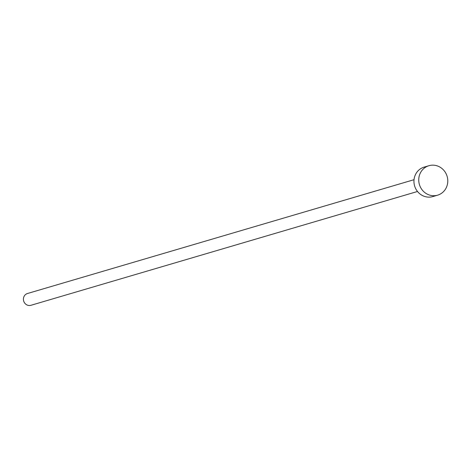 <?xml version="1.0" encoding="UTF-8"?>
<svg xmlns="http://www.w3.org/2000/svg" width="471" height="471" viewBox="0 0 471 471"><rect width="100%" height="100%" fill="white"/><g stroke="black" fill="none" stroke-linecap="round" stroke-linejoin="round"><path stroke-width="0.71" d="M417.5 191.485L30.962 305.29A6.141 5.782 -106.4 0 1 23.55 300.51A6.141 5.782 -106.4 0 1 27.489 293.504L414.033 179.698M437.6 195.171L432.808 196.584A15.36 14.448 -106.4 0 1 414.286 184.632A15.36 14.448 -106.4 0 1 424.135 167.117L428.928 165.71A15.36 14.448 -106.4 0 1 447.45 177.661A15.36 14.448 -106.4 0 1 437.6 195.171A15.36 14.448 -106.4 0 1 419.078 183.225A15.36 14.448 -106.4 0 1 428.928 165.71"/></g></svg>
